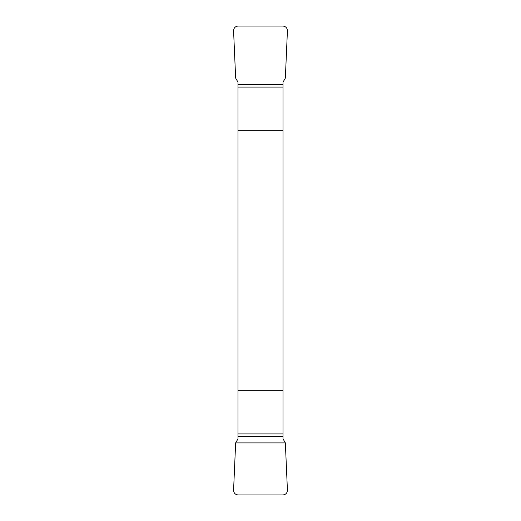 <?xml version="1.0" encoding="UTF-8"?>
<svg xmlns="http://www.w3.org/2000/svg" width="521" height="521" viewBox="0 0 521 521"><rect width="100%" height="100%" fill="white"/><g stroke="black" fill="none" stroke-linecap="round" stroke-linejoin="round"><path stroke-width="0.78" d="M237.967 436.748L237.967 438.877L235.648 442.902L233.577 490.248C233.773 493.068 235.271 494.631 238.077 494.95L282.923 494.95C285.729 494.631 287.227 493.068 287.423 490.248L285.352 442.902L235.648 442.902L233.577 490.248C233.773 493.068 235.271 494.631 238.077 494.95L282.923 494.95C285.729 494.631 287.227 493.068 287.423 490.248L285.352 442.902L283.033 438.877L283.033 82.123L285.352 78.098L287.423 30.752C287.227 27.932 285.729 26.369 282.923 26.05L238.077 26.05C235.271 26.369 233.773 27.932 233.577 30.752L235.648 78.098L237.967 82.123L237.967 436.748L283.033 436.748M283.033 130.257L237.967 130.257M237.967 390.743L283.033 390.743M283.033 433.934L237.967 433.934M237.967 84.252L283.033 84.252M237.967 87.066L283.033 87.066"/></g></svg>

